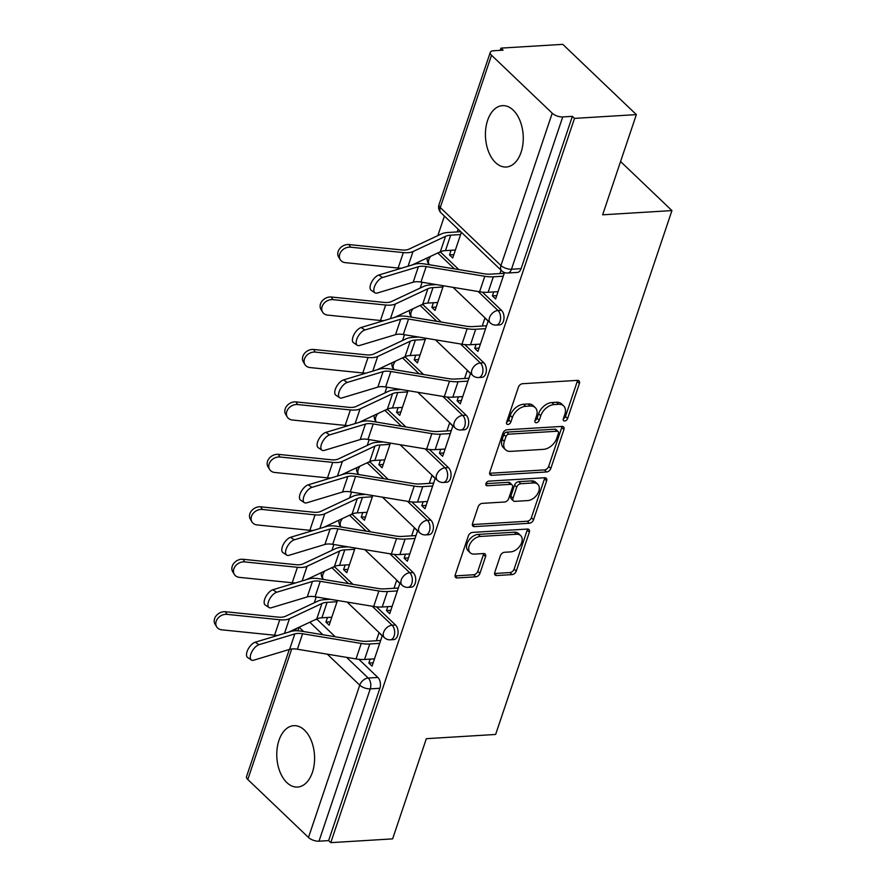 <?xml version="1.0" encoding="UTF-8"?>
<svg xmlns="http://www.w3.org/2000/svg" width="887" height="887" viewBox="0 0 887 887"><rect width="100%" height="100%" fill="white"/><g stroke="black" fill="none" stroke-linecap="round" stroke-linejoin="round"><path stroke-width="1.33" d="M564.686 420.992A2.705 1.785 133.7 0 0 567.602 418.553L579.399 383.483A3.87 2.55 133.7 0 0 579.023 380.878A3.87 2.55 133.7 0 0 577.459 380.368L522.554 383.716A3.87 2.55 133.7 0 0 518.396 387.209L506.588 422.267A2.705 1.785 133.7 0 0 506.854 424.097A2.705 1.785 133.7 0 0 507.952 424.452A2.705 1.785 133.7 0 0 510.868 422.012L512.387 417.478A12.385 8.16 133.7 0 1 525.703 406.313L530.282 406.035A12.385 8.16 133.7 0 1 535.282 407.643A12.385 8.16 133.7 0 1 536.491 416.003L534.961 420.538A2.705 1.785 133.7 0 0 535.227 422.367A2.705 1.785 133.7 0 0 536.325 422.722A2.705 1.785 133.7 0 0 539.229 420.283L540.76 415.748A12.385 8.16 133.7 0 1 554.076 404.583L558.655 404.306A12.385 8.16 133.7 0 1 563.644 405.913A12.385 8.16 133.7 0 1 564.853 414.273L563.334 418.808A2.705 1.785 133.7 0 0 563.6 420.638A2.705 1.785 133.7 0 0 564.686 420.992M563.356 418.753A2.705 1.785 133.7 0 0 565.451 416.502L577.26 381.432A3.87 2.55 133.7 0 0 577.448 380.368M506.61 422.212A2.705 1.785 133.7 0 0 508.717 419.961L510.247 415.426L512.387 417.478M534.983 420.482A2.705 1.785 133.7 0 0 537.09 418.232L538.62 413.697L540.76 415.748M352.915 584.322L334.82 567.037A7.883 4.834 -93.5 0 0 334.255 566.571M370.566 531.867L352.472 514.582A7.883 4.834 -93.5 0 0 351.906 514.116M388.218 479.412L370.123 462.127A7.883 4.834 -93.5 0 0 369.557 461.661M405.869 426.957L387.774 409.672A7.883 4.834 -93.5 0 0 387.209 409.206M423.52 374.502L405.426 357.217A7.883 4.834 -93.5 0 0 404.86 356.751M441.183 322.048L423.077 304.762A7.883 4.834 -93.5 0 0 422.522 304.308M458.834 269.604L440.728 252.307A7.883 4.834 -93.5 0 0 440.174 251.853M521.068 152.32A30.746 18.86 -93.5 0 0 520.037 120.798A30.746 18.86 -93.5 0 0 502.474 105.642A30.746 18.86 -93.5 0 0 487.617 120.355A30.746 18.86 -93.5 0 0 488.648 151.877A30.746 18.86 -93.5 0 0 506.211 167.022A30.746 18.86 -93.5 0 0 521.068 152.32M312.412 772.344A30.746 18.86 -93.5 0 0 311.37 740.833A30.746 18.86 -93.5 0 0 293.808 725.677A30.746 18.86 -93.5 0 0 278.95 740.39A30.746 18.86 -93.5 0 0 279.982 771.901A30.746 18.86 -93.5 0 0 297.555 787.057A30.746 18.86 -93.5 0 0 312.412 772.344M494.758 572.425A3.87 2.55 133.7 0 0 495.134 575.042A3.87 2.55 133.7 0 0 496.687 575.541L512.098 574.599A3.87 2.55 133.7 0 0 516.256 571.117L529.362 532.167A3.87 2.55 133.7 0 0 528.985 529.561A3.87 2.55 133.7 0 0 527.421 529.051L472.516 532.4A3.87 2.55 133.7 0 0 468.358 535.892L455.253 574.831A3.87 2.55 133.7 0 0 455.63 577.448A3.87 2.55 133.7 0 0 457.193 577.947L475.798 576.816A3.87 2.55 133.7 0 0 479.956 573.324L485.566 556.659A3.87 2.55 133.7 0 0 485.189 554.053A3.87 2.55 133.7 0 0 483.626 553.543L474.401 554.109A10.345 6.819 133.7 0 1 470.221 552.767A10.345 6.819 133.7 0 1 470.498 543.066A10.345 6.819 133.7 0 1 480.344 536.447L516.489 534.251A10.345 6.819 133.7 0 1 520.669 535.593A10.345 6.819 133.7 0 1 520.392 545.283A10.345 6.819 133.7 0 1 510.546 551.902L504.526 552.268A3.87 2.55 133.7 0 0 500.357 555.761L494.758 572.425M552.235 113.203L491.531 55.238A7.883 3.437 18.6 0 1 490.278 52.344A7.883 3.437 18.6 0 1 493.46 50.759L503.095 50.171L500.944 48.12L562.79 44.35L636.356 114.611L602.639 214.809L671.936 210.585L495.633 734.458L426.337 738.683L392.619 838.88L330.773 842.65L574.51 118.381L572.37 116.341L562.735 116.929L511.477 269.238A7.883 4.834 86.5 0 1 507.663 273.019L517.298 272.431A7.883 4.834 86.5 0 0 521.112 268.65L511.477 269.238A7.883 3.437 18.6 0 1 500.967 265.523L552.235 113.203A7.883 3.437 18.6 0 0 562.735 116.929M636.356 114.611L574.51 118.381M546.636 471.962A3.87 2.55 133.7 0 0 550.805 468.469L563.91 429.53A3.87 2.55 133.7 0 0 563.533 426.913A3.87 2.55 133.7 0 0 561.97 426.414L507.065 429.763A3.87 2.55 133.7 0 0 502.896 433.244L489.79 472.194A3.87 2.55 133.7 0 0 490.167 474.8A3.87 2.55 133.7 0 0 491.731 475.31L546.636 471.962L544.496 469.91A3.87 2.55 133.7 0 0 548.654 466.418L561.759 427.479A3.87 2.55 133.7 0 0 561.959 426.414M546.636 480.843L533.53 519.793A3.87 2.55 133.7 0 1 529.373 523.275L474.456 526.623A3.87 2.55 133.7 0 1 472.904 526.124A3.87 2.55 133.7 0 1 472.527 523.507L478.126 506.843A3.87 2.55 133.7 0 1 482.295 503.361L504.559 501.998A3.87 2.55 133.7 0 0 508.717 498.516L512.442 487.462A3.87 2.55 133.7 0 0 512.065 484.845A3.87 2.55 133.7 0 0 510.502 484.346L487.318 485.754A2.705 1.785 133.7 0 1 486.231 485.411A2.705 1.785 133.7 0 1 486.298 482.872A2.705 1.785 133.7 0 1 488.87 481.142L544.696 477.738A3.87 2.55 133.7 0 1 546.259 478.237A3.87 2.55 133.7 0 1 546.636 480.843L544.496 478.803L531.38 517.742L533.53 519.793M316.604 619.026A7.883 4.834 86.5 0 1 317.158 619.492L335.264 636.777M358.847 659.296L377.862 677.457L368.227 678.045A7.883 4.834 86.5 0 1 370.256 688.866L318.998 841.186A7.883 3.437 -161.4 0 1 308.488 837.472L247.795 779.496A7.883 3.437 -161.4 0 1 246.531 776.602L289.317 649.472M500.944 48.12L500.201 50.348M444.42 216.095L437.845 235.609M428.443 263.55L428.122 264.526M422.157 282.254L420.194 288.064M410.792 316.005L410.47 316.981M404.505 334.709L402.543 340.519M393.141 368.46L392.819 369.435M386.854 387.153L384.891 392.974M375.489 420.915L375.157 421.89M369.192 439.608L367.24 445.429M357.838 473.37L357.505 474.334M351.54 492.063L349.589 497.884M340.187 525.825L339.854 526.789M333.889 544.518L331.938 550.328M322.535 578.28L322.203 579.244M316.238 596.973L314.286 602.783M330.773 842.65L328.622 840.599L318.998 841.186M451.051 250.289L449.498 254.902L453.834 254.647M449.498 254.902L452.714 257.984L461.362 232.283M493.715 291.934L492.396 295.881L496.731 295.615M492.396 295.881L495.611 298.952L504.492 272.553M476.064 344.389L474.733 348.336L477.96 351.407L488.138 321.138L484.923 318.067L482.24 326.028M433.399 302.744L431.847 307.357L436.182 307.09M431.847 307.357L435.062 310.428L443.367 285.758M474.733 348.336L479.08 348.07M458.413 396.833L457.082 400.78L460.298 403.862L470.487 373.593L467.272 370.522L464.588 378.483M415.748 355.199L414.185 359.812L418.531 359.545M414.185 359.812L417.411 362.883L425.716 338.213M457.082 400.78L461.428 400.525M440.761 449.288L439.431 453.235L442.646 456.306L452.836 426.048L449.62 422.977L446.937 430.938M398.097 407.654L396.533 412.267L400.88 412M396.533 412.267L399.76 415.338L408.064 390.668M439.431 453.235L443.777 452.969M423.11 501.743L421.78 505.69L424.995 508.761L435.184 478.503L431.969 475.432L429.286 483.382M380.434 460.098L378.882 464.721L383.228 464.455M378.882 464.721L382.097 467.793L390.402 443.112M421.78 505.69L426.126 505.424M405.459 554.198L404.128 558.145L407.344 561.216L417.533 530.958L414.318 527.887L411.635 535.837M362.783 512.553L361.231 517.176L365.577 516.91M361.231 517.176L364.446 520.248L372.751 495.567M404.128 558.145L408.463 557.879M387.807 606.653L386.477 610.6L389.692 613.671L399.882 583.413L396.655 580.342L393.983 588.292M345.132 565.008L343.579 569.631L347.915 569.365M343.579 569.631L346.795 572.703L355.099 548.022M386.477 610.6L390.812 610.334M370.156 659.108L368.826 663.055L372.041 666.126L382.219 635.868L379.004 632.786L376.332 640.747M376.498 606.841L395.513 625.013L392.098 625.213A7.883 4.834 86.5 0 1 394.593 633.928A7.883 4.834 86.5 0 1 390.313 639.815L393.728 639.605A7.883 4.834 -93.5 0 0 398.008 633.717A7.883 4.834 -93.5 0 0 395.513 625.013M394.15 554.386L413.165 572.558L409.75 572.758A7.883 4.834 86.5 0 1 412.244 581.473A7.883 4.834 86.5 0 1 407.965 587.36L411.38 587.15A7.883 4.834 -93.5 0 0 415.659 581.262A7.883 4.834 -93.5 0 0 413.165 572.558M411.801 501.931L430.816 520.104L427.401 520.314A7.883 4.834 86.5 0 1 429.896 529.018A7.883 4.834 86.5 0 1 425.616 534.905L429.031 534.695A7.883 4.834 -93.5 0 0 433.311 528.807A7.883 4.834 -93.5 0 0 430.816 520.104M429.452 449.476L448.467 467.649L445.052 467.859A7.883 4.834 86.5 0 1 447.547 476.563A7.883 4.834 86.5 0 1 443.267 482.45L446.693 482.24A7.883 4.834 -93.5 0 0 450.973 476.352A7.883 4.834 -93.5 0 0 448.467 467.649M447.103 397.032L466.13 415.194L462.704 415.404A7.883 4.834 86.5 0 1 465.198 424.108A7.883 4.834 86.5 0 1 460.918 429.995L464.344 429.785A7.883 4.834 -93.5 0 0 468.624 423.908A7.883 4.834 -93.5 0 0 466.13 415.194M464.755 344.577L483.781 362.739L480.355 362.949A7.883 4.834 86.5 0 1 482.861 371.653A7.883 4.834 86.5 0 1 478.57 377.54L481.996 377.33A7.883 4.834 -93.5 0 0 486.276 371.453A7.883 4.834 -93.5 0 0 483.781 362.739M482.406 292.122L501.432 310.284L498.006 310.494A7.883 4.834 86.5 0 1 500.512 319.209A7.883 4.834 86.5 0 1 496.232 325.085L499.647 324.875A7.883 4.834 -93.5 0 0 503.927 318.998A7.883 4.834 -93.5 0 0 501.432 310.284M671.936 210.585L620.567 161.523M327.48 617.463L325.928 622.086L330.263 621.82M458.147 229.201L457.226 231.928M501.044 270.18L499.902 273.573M325.928 622.086L329.144 625.158L337.448 600.477M368.826 663.055L373.161 662.789M328.622 840.599L379.891 688.279A7.883 4.834 -93.5 0 0 377.862 677.457M572.37 116.341L521.112 268.65M563.644 405.913L561.504 403.862A12.385 8.16 133.7 0 0 556.504 402.254L558.655 404.306M538.62 413.697A12.385 8.16 133.7 0 1 551.925 402.543L556.504 402.254M535.282 407.643L533.131 405.592A12.385 8.16 133.7 0 0 528.142 403.984L530.282 406.035M510.247 415.426A12.385 8.16 133.7 0 1 523.563 404.272L528.142 403.984M491.731 475.31L489.602 473.27L544.496 469.91M558.411 433.421A2.705 1.785 133.7 0 0 558.156 431.592A2.705 1.785 133.7 0 0 557.058 431.237L508.861 434.175A2.705 1.785 133.7 0 0 505.945 436.615L504.337 441.404A12.385 8.16 133.7 0 0 505.546 449.764A12.385 8.16 133.7 0 0 510.546 451.372L543.487 449.354A12.385 8.16 133.7 0 0 556.803 438.2L558.411 433.421M558.156 431.592L556.005 429.541A2.705 1.785 133.7 0 0 554.907 429.186L557.058 431.237M505.546 449.764L503.406 447.713A12.385 8.16 133.7 0 1 502.197 439.353L503.805 434.563A2.705 1.785 133.7 0 1 506.721 432.124L554.907 429.186M474.456 526.623L472.327 524.583L527.222 521.234A3.87 2.55 133.7 0 0 531.38 517.742M512.065 484.845L509.914 482.794A3.87 2.55 133.7 0 0 508.362 482.295L485.932 483.659M527.665 500.59A10.345 6.819 133.7 0 0 537.511 493.97A10.345 6.819 133.7 0 0 537.788 484.28A10.345 6.819 133.7 0 0 533.608 482.938L520.869 483.714A3.87 2.55 133.7 0 0 516.711 487.196L512.996 498.25A3.87 2.55 133.7 0 0 513.373 500.867A3.87 2.55 133.7 0 0 514.926 501.366L527.665 500.59M537.788 484.28L535.637 482.229A10.345 6.819 133.7 0 0 531.468 480.887L533.608 482.938M513.373 500.867L511.222 498.816A3.87 2.55 133.7 0 1 510.845 496.21L514.571 485.145A3.87 2.55 133.7 0 1 518.729 481.663L531.468 480.887M544.496 478.803A3.87 2.55 133.7 0 0 544.685 477.738M520.669 535.593L518.518 533.542A10.345 6.819 133.7 0 0 514.349 532.2L516.489 534.251M470.221 552.767L468.081 550.716A10.345 6.819 133.7 0 1 468.358 541.026A10.345 6.819 133.7 0 1 478.193 534.406L514.349 532.2M457.193 577.947L455.053 575.907L473.647 574.765A3.87 2.55 133.7 0 0 477.816 571.283L483.426 554.608A3.87 2.55 133.7 0 0 483.615 553.543M496.687 575.541L494.558 573.501L509.947 572.547A3.87 2.55 133.7 0 0 514.116 569.066L527.222 530.127A3.87 2.55 133.7 0 0 527.41 529.051M340.242 259.647L338.634 257.008A9.07 7.24 -31.4 0 1 339.854 248.471A9.07 7.24 -31.4 0 1 348.968 244.557L350.576 247.185A9.07 7.24 148.6 0 0 341.462 251.099A9.07 7.24 148.6 0 0 340.242 259.647A9.07 7.24 148.6 0 0 345.376 262.652L398.13 268.051A19.714 8.593 -161.4 0 0 401.445 268.207M460.597 234.556L450.674 235.166A19.714 8.593 18.6 0 0 445.54 236.308L413.009 251.553A19.714 8.593 -161.4 0 1 403.33 252.584L350.576 247.185M455.386 250.023L445.462 250.633A19.714 8.593 18.6 0 0 440.329 251.775L412.167 264.98M460.763 231.718L447.88 232.494A24.836 10.821 18.6 0 0 441.416 233.946L408.885 249.192A14.58 6.353 -161.4 0 1 401.722 249.946L348.968 244.557M382.574 277.531A9.07 4.269 123.6 0 0 375.245 284.915A9.07 4.269 123.6 0 0 374.957 292.821A9.07 4.269 123.6 0 0 377.363 292.998L413.165 282.21L418.376 266.743L382.574 277.531L378.804 275.037A9.07 4.269 -56.4 0 0 371.487 282.41A9.07 4.269 -56.4 0 0 371.187 290.315L374.957 292.821M504.237 273.307L490.555 274.138A19.714 8.593 -161.4 0 1 483.781 273.717L425.139 264.038A19.714 8.593 18.6 0 0 414.606 264.237L378.804 275.037M503.262 276.201L493.338 276.799A24.836 10.821 -161.4 0 1 484.801 276.278L426.17 266.588A14.58 6.353 18.6 0 0 418.376 266.743M498.062 291.668L488.138 292.267A24.836 10.821 -161.4 0 1 479.601 291.745L420.97 282.055A14.58 6.353 18.6 0 0 413.165 282.21M322.591 312.102L320.983 309.463A9.07 7.24 -31.4 0 1 322.203 300.926A9.07 7.24 -31.4 0 1 331.317 297.012L332.924 299.64A9.07 7.24 148.6 0 0 323.81 303.554A9.07 7.24 148.6 0 0 322.591 312.102A9.07 7.24 148.6 0 0 327.724 315.107L380.468 320.495A19.714 8.593 -161.4 0 0 383.794 320.662M442.946 287.011L433.022 287.61A19.714 8.593 18.6 0 0 427.878 288.763L395.358 304.008A19.714 8.593 -161.4 0 1 385.679 305.028L332.924 299.64M437.734 302.478L427.811 303.077A19.714 8.593 18.6 0 0 422.678 304.23L394.515 317.424M436.271 284.583L430.228 284.949A24.836 10.821 18.6 0 0 423.764 286.39L391.234 301.647A14.58 6.353 -161.4 0 1 384.071 302.4L331.317 297.012M304.94 364.557L303.332 361.918A9.07 7.24 -31.4 0 1 304.551 353.381A9.07 7.24 -31.4 0 1 313.665 349.456L315.273 352.095A9.07 7.24 148.6 0 0 306.159 356.009A9.07 7.24 148.6 0 0 304.94 364.557A9.07 7.24 148.6 0 0 310.073 367.562L362.816 372.95A19.714 8.593 -161.4 0 0 366.131 373.117M425.294 339.466L415.371 340.065A19.714 8.593 18.6 0 0 410.226 341.218L377.707 356.463A19.714 8.593 -161.4 0 1 368.027 357.483L315.273 352.095M420.083 354.933L410.16 355.532A19.714 8.593 18.6 0 0 405.026 356.685L376.864 369.879M418.62 337.038L412.577 337.404A24.836 10.821 18.6 0 0 406.102 338.845L373.582 354.09A14.58 6.353 -161.4 0 1 366.42 354.855L313.665 349.456M364.923 329.986A9.07 4.269 123.6 0 0 357.594 337.37A9.07 4.269 123.6 0 0 357.306 345.276A9.07 4.269 123.6 0 0 359.712 345.453L395.513 334.665L400.724 319.198L364.923 329.986L361.153 327.491A9.07 4.269 -56.4 0 0 353.835 334.865A9.07 4.269 -56.4 0 0 353.536 342.77L357.306 345.276M486.586 325.762L472.904 326.593A19.714 8.593 -161.4 0 1 466.13 326.172L407.488 316.482A19.714 8.593 18.6 0 0 396.955 316.692L361.153 327.491M485.61 328.656L475.687 329.254A24.836 10.821 -161.4 0 1 467.15 328.733L408.519 319.043A14.58 6.353 18.6 0 0 400.724 319.198M480.41 344.123L470.487 344.721A24.836 10.821 -161.4 0 1 461.95 344.2L403.308 334.51A14.58 6.353 18.6 0 0 395.513 334.665M347.272 382.441A9.07 4.269 123.6 0 0 339.943 389.825A9.07 4.269 123.6 0 0 339.654 397.731A9.07 4.269 123.6 0 0 342.06 397.908L377.862 387.109L383.073 371.642L347.272 382.441L343.502 379.935A9.07 4.269 -56.4 0 0 336.173 387.32A9.07 4.269 -56.4 0 0 335.885 395.225L339.654 397.731M468.935 378.217L455.253 379.048A19.714 8.593 -161.4 0 1 448.478 378.627L389.837 368.937A19.714 8.593 18.6 0 0 379.303 369.147L343.502 379.935M467.959 381.111L458.036 381.709A24.836 10.821 -161.4 0 1 449.498 381.188L390.868 371.498A14.58 6.353 18.6 0 0 383.073 371.642M462.759 396.578L452.836 397.176A24.836 10.821 -161.4 0 1 444.298 396.655L385.657 386.965A14.58 6.353 18.6 0 0 377.862 387.109M287.277 417.001L285.669 414.373A9.07 7.24 -31.4 0 1 286.9 405.836A9.07 7.24 -31.4 0 1 296.014 401.911L297.622 404.55A9.07 7.24 148.6 0 0 288.508 408.463A9.07 7.24 148.6 0 0 287.277 417.001A9.07 7.24 148.6 0 0 292.422 420.017L345.165 425.405A19.714 8.593 -161.4 0 0 348.48 425.572M407.632 391.921L397.709 392.52A19.714 8.593 18.6 0 0 392.575 393.673L360.055 408.918A19.714 8.593 -161.4 0 1 350.376 409.938L297.622 404.55M402.432 407.388L392.509 407.987A19.714 8.593 18.6 0 0 387.375 409.14L359.213 422.334M400.968 389.493L394.926 389.859A24.836 10.821 18.6 0 0 388.451 391.3L355.931 406.545A14.58 6.353 -161.4 0 1 348.768 407.31L296.014 401.911M269.626 469.456L268.018 466.828A9.07 7.24 -31.4 0 1 269.238 458.28A9.07 7.24 -31.4 0 1 278.363 454.366L279.97 457.005A9.07 7.24 148.6 0 0 270.845 460.918A9.07 7.24 148.6 0 0 269.626 469.456A9.07 7.24 148.6 0 0 274.759 472.472L327.514 477.86A19.714 8.593 -161.4 0 0 330.829 478.026M389.981 444.376L380.057 444.975A19.714 8.593 18.6 0 0 374.924 446.117L342.393 461.373A19.714 8.593 -161.4 0 1 332.725 462.393L279.97 457.005M384.781 459.843L374.857 460.442A19.714 8.593 18.6 0 0 369.724 461.584L341.562 474.789M383.317 441.948L377.274 442.314A24.836 10.821 18.6 0 0 370.799 443.755L338.28 459A14.58 6.353 -161.4 0 1 331.117 459.765L278.363 454.366M251.975 521.911L250.367 519.283A9.07 7.24 -31.4 0 1 251.586 510.735A9.07 7.24 -31.4 0 1 260.711 506.821L262.319 509.46A9.07 7.24 148.6 0 0 253.194 513.373A9.07 7.24 148.6 0 0 251.975 521.911A9.07 7.24 148.6 0 0 257.108 524.927L309.862 530.315A19.714 8.593 -161.4 0 0 313.178 530.481M372.329 496.82L362.406 497.43A19.714 8.593 18.6 0 0 357.273 498.572L324.742 513.817A19.714 8.593 -161.4 0 1 315.062 514.848L262.319 509.46M367.129 512.287L357.206 512.897A19.714 8.593 18.6 0 0 352.072 514.039L323.899 527.244M365.666 494.403L359.623 494.769A24.836 10.821 18.6 0 0 353.148 496.21L320.617 511.455A14.58 6.353 -161.4 0 1 313.455 512.22L260.711 506.821M329.609 434.896A9.07 4.269 123.6 0 0 322.291 442.269A9.07 4.269 123.6 0 0 321.992 450.186A9.07 4.269 123.6 0 0 324.409 450.363L360.211 439.564L365.422 424.097L329.609 434.896L325.851 432.39A9.07 4.269 -56.4 0 0 318.522 439.775A9.07 4.269 -56.4 0 0 318.233 447.68L321.992 450.186M451.283 430.672L437.59 431.503A19.714 8.593 -161.4 0 1 430.816 431.082L372.185 421.392A19.714 8.593 18.6 0 0 361.652 421.602L325.851 432.39M450.308 433.566L440.384 434.164A24.836 10.821 -161.4 0 1 431.847 433.632L373.216 423.953A14.58 6.353 18.6 0 0 365.422 424.097M445.097 449.033L435.173 449.631A24.836 10.821 -161.4 0 1 426.647 449.099L368.005 439.42A14.58 6.353 18.6 0 0 360.211 439.564M311.958 487.351A9.07 4.269 123.6 0 0 304.64 494.724A9.07 4.269 123.6 0 0 304.341 502.63A9.07 4.269 123.6 0 0 306.758 502.818L342.559 492.019L347.759 476.552L311.958 487.351L308.199 484.845A9.07 4.269 -56.4 0 0 300.87 492.23A9.07 4.269 -56.4 0 0 300.582 500.135L304.341 502.63M433.632 483.127L419.939 483.958A19.714 8.593 -161.4 0 1 413.165 483.537L354.534 473.846A19.714 8.593 18.6 0 0 344.001 474.057L308.199 484.845M432.656 486.009L422.733 486.619A24.836 10.821 -161.4 0 1 414.196 486.087L355.565 476.397A14.58 6.353 18.6 0 0 347.759 476.552M427.445 501.477L417.522 502.086A24.836 10.821 -161.4 0 1 408.996 501.554L350.354 491.864A14.58 6.353 18.6 0 0 342.559 492.019M294.307 539.806A9.07 4.269 123.6 0 0 286.989 547.179A9.07 4.269 123.6 0 0 286.689 555.085A9.07 4.269 123.6 0 0 289.107 555.273L324.908 544.474L330.108 529.007L294.307 539.806L290.537 537.3A9.07 4.269 -56.4 0 0 283.219 544.685A9.07 4.269 -56.4 0 0 282.92 552.59L286.689 555.085M415.97 535.571L402.288 536.413A19.714 8.593 -161.4 0 1 395.513 535.992L336.883 526.301A19.714 8.593 18.6 0 0 326.349 526.512L290.537 537.3M415.005 538.464L405.082 539.074A24.836 10.821 -161.4 0 1 396.544 538.542L337.903 528.852A14.58 6.353 18.6 0 0 330.108 529.007M409.794 553.932L399.871 554.541A24.836 10.821 -161.4 0 1 391.333 554.009L332.703 544.319A14.58 6.353 18.6 0 0 324.908 544.474M234.323 574.366L232.716 571.738A9.07 7.24 -31.4 0 1 233.935 563.19A9.07 7.24 -31.4 0 1 243.06 559.276L244.668 561.903A9.07 7.24 148.6 0 0 235.543 565.828A9.07 7.24 148.6 0 0 234.323 574.366A9.07 7.24 148.6 0 0 239.457 577.37L292.211 582.77A19.714 8.593 -161.4 0 0 295.526 582.936M354.678 549.275L344.755 549.885A19.714 8.593 18.6 0 0 339.621 551.027L307.09 566.272A19.714 8.593 -161.4 0 1 297.411 567.303L244.668 561.903M349.478 564.742L339.555 565.352A19.714 8.593 18.6 0 0 334.41 566.494L306.248 579.699M348.014 546.858L341.972 547.224A24.836 10.821 18.6 0 0 335.497 548.665L302.966 563.91A14.58 6.353 -161.4 0 1 295.803 564.675L243.06 559.276M276.655 592.25A9.07 4.269 123.6 0 0 269.338 599.634A9.07 4.269 123.6 0 0 269.038 607.54A9.07 4.269 123.6 0 0 271.455 607.717L307.257 596.929L312.457 581.462L276.655 592.25L272.886 589.755A9.07 4.269 -56.4 0 0 265.568 597.139A9.07 4.269 -56.4 0 0 265.268 605.045L269.038 607.54M398.318 588.026L384.636 588.868A19.714 8.593 -161.4 0 1 377.862 588.447L319.231 578.756A19.714 8.593 18.6 0 0 308.687 578.967L272.886 589.755M397.354 590.919L387.431 591.529A24.836 10.821 -161.4 0 1 378.893 590.997L320.251 581.307A14.58 6.353 18.6 0 0 312.457 581.462M392.143 606.386L382.219 606.996A24.836 10.821 -161.4 0 1 373.682 606.464L315.051 596.774A14.58 6.353 18.6 0 0 307.257 596.929M216.672 626.821L215.064 624.193A9.07 7.24 -31.4 0 1 216.284 615.645A9.07 7.24 -31.4 0 1 225.409 611.731L227.017 614.358A9.07 7.24 148.6 0 0 217.892 618.272A9.07 7.24 148.6 0 0 216.672 626.821A9.07 7.24 148.6 0 0 221.805 629.825L274.56 635.225A19.714 8.593 -161.4 0 0 277.875 635.38M337.027 601.73L327.103 602.34A19.714 8.593 18.6 0 0 321.97 603.482L289.439 618.727A19.714 8.593 -161.4 0 1 279.76 619.758L227.017 614.358M331.827 617.197L321.903 617.807A19.714 8.593 18.6 0 0 316.759 618.949L288.597 632.154M330.352 599.302L324.32 599.679A24.836 10.821 18.6 0 0 317.845 601.12L285.315 616.365A14.58 6.353 -161.4 0 1 278.152 617.119L225.409 611.731M259.004 644.705A9.07 4.269 123.6 0 0 251.686 652.089A9.07 4.269 123.6 0 0 251.387 659.995A9.07 4.269 123.6 0 0 253.793 660.172L289.605 649.384L294.806 633.917L259.004 644.705L255.234 642.21A9.07 4.269 -56.4 0 0 247.916 649.594A9.07 4.269 -56.4 0 0 247.617 657.5L251.387 659.995M380.667 640.481L366.985 641.312A19.714 8.593 -161.4 0 1 360.211 640.902L301.58 631.211A19.714 8.593 18.6 0 0 291.036 631.411L255.234 642.21M379.691 643.374L369.768 643.984A24.836 10.821 -161.4 0 1 361.242 643.452L302.6 633.761A14.58 6.353 18.6 0 0 294.806 633.917M374.491 658.841L364.568 659.451A24.836 10.821 -161.4 0 1 356.031 658.919L297.4 649.229A14.58 6.353 18.6 0 0 289.605 649.384M565.451 416.502L567.602 418.553M508.717 419.961L510.868 422.012M537.09 418.232L539.229 420.283M334.82 567.037L333.035 567.148M352.472 514.582L350.687 514.693M370.123 462.127L368.338 462.238M387.774 409.672L385.989 409.783M405.426 357.217L403.64 357.328M423.077 304.762L421.292 304.873M440.728 252.307L438.943 252.418M317.158 619.492L315.384 619.603M309.774 622.219L322.868 634.726M346.562 657.356L368.227 678.045A7.883 5.189 -46.3 0 0 359.745 685.152L327.314 654.174M303.62 631.544L299.096 627.231M299.019 627.264L297.832 630.79M291.712 648.974L247.795 779.496M308.488 837.472L359.745 685.152A7.883 3.437 18.6 0 0 370.256 688.866L379.891 688.279M491.531 55.238L440.274 207.547L500.967 265.523A7.883 5.189 133.7 0 0 501.743 270.845A7.883 7.883 0 0 0 507.663 273.019M331.871 567.691L348.513 583.591M372.207 606.22L392.098 625.213A7.883 5.189 -46.3 0 0 383.616 632.32A7.883 5.189 -46.3 0 0 384.393 637.642A7.883 7.883 0 0 0 390.313 639.815M349.522 515.236L366.165 531.147M389.859 553.765L409.75 572.758A7.883 5.189 -46.3 0 0 401.268 579.865A7.883 5.189 -46.3 0 0 402.044 585.187A7.883 7.883 0 0 0 407.965 587.36M367.174 462.781L383.827 478.692M407.51 501.31L427.401 520.314A7.883 5.189 -46.3 0 0 418.919 527.41A7.883 5.189 -46.3 0 0 419.695 532.732A7.883 7.883 0 0 0 425.616 534.905M384.825 410.326L401.478 426.237M425.161 448.855L445.052 467.859A7.883 5.189 -46.3 0 0 436.57 474.955A7.883 5.189 -46.3 0 0 437.346 480.277A7.883 7.883 0 0 0 443.267 482.45M402.476 357.871L419.13 373.782M442.813 396.411L462.704 415.404A7.883 5.189 -46.3 0 0 454.233 422.5A7.883 5.189 -46.3 0 0 454.998 427.822A7.883 7.883 0 0 0 460.918 429.995M420.128 305.427L436.781 321.327M460.475 343.956L480.355 362.949A7.883 5.189 -46.3 0 0 471.884 370.056A7.883 5.189 -46.3 0 0 472.649 375.378A7.883 7.883 0 0 0 478.57 377.54M437.779 252.972L454.432 268.872M478.126 291.501L498.006 310.494A7.883 5.189 -46.3 0 0 489.535 317.601A7.883 5.189 -46.3 0 0 490.3 322.923A7.883 7.883 0 0 0 496.232 325.085M429.408 264.736A7.883 5.189 -46.3 0 1 428.831 259.625A7.883 5.189 133.7 0 1 430.76 256.265M409.628 310.339A7.883 7.883 0 0 0 411.734 317.191A7.883 5.189 -46.3 0 1 411.18 312.08A7.883 5.189 133.7 0 1 413.109 308.709M391.976 362.794A7.883 7.883 0 0 0 394.083 369.646A7.883 5.189 -46.3 0 1 393.529 364.535A7.883 5.189 133.7 0 1 395.458 361.164M374.325 415.249A7.883 7.883 0 0 0 376.432 422.101A7.883 5.189 -46.3 0 1 375.877 416.99A7.883 5.189 133.7 0 1 377.795 413.619M356.674 467.704A7.883 7.883 0 0 0 358.78 474.545A7.883 5.189 -46.3 0 1 358.226 469.445A7.883 5.189 133.7 0 1 360.144 466.074M341.14 527A7.883 5.189 -46.3 0 1 340.575 521.889A7.883 5.189 133.7 0 1 342.493 518.529M321.371 572.614A7.883 7.883 0 0 0 323.478 579.455A7.883 5.189 -46.3 0 1 322.923 574.344A7.883 5.189 133.7 0 1 324.842 570.984M441.039 212.869A7.883 5.189 133.7 0 1 440.274 207.547A7.883 3.437 -161.4 0 1 439.021 204.653A7.883 7.883 0 0 0 441.039 212.869L501.743 270.845M551.925 402.543L554.076 404.583M523.563 404.272L525.703 406.313M577.26 381.432L579.399 383.483M561.759 427.479L563.91 429.53M548.654 466.418L550.805 468.469M506.721 432.124L508.861 434.175M503.805 434.563L505.945 436.615M502.197 439.353L504.337 441.404M527.222 521.234L529.373 523.275M508.362 482.295L510.502 484.346M485.821 484.335L487.318 485.754M518.729 481.663L520.869 483.714M514.571 485.145L516.711 487.196M510.845 496.21L512.996 498.25M478.193 534.406L480.344 536.447M483.426 554.608L485.566 556.659M477.816 571.283L479.956 573.324M473.647 574.765L475.798 576.816M527.222 530.127L529.362 532.167M514.116 569.066L516.256 571.117M509.947 572.547L512.098 574.599M450.674 235.166L445.462 250.633M403.33 252.584L398.13 268.051M413.009 251.553L408.075 266.211M445.54 236.308L440.329 251.775M488.138 292.267L493.338 276.799M420.97 282.055L426.17 266.588M479.601 291.745L484.801 276.278M433.022 287.61L427.811 303.077M385.679 305.028L380.468 320.495M395.358 304.008L390.424 318.666M427.878 288.763L422.678 304.23M415.371 340.065L410.16 355.532M368.027 357.483L362.816 372.95M377.707 356.463L372.773 371.121M410.226 341.218L405.026 356.685M470.487 344.721L475.687 329.254M403.308 334.51L408.519 319.043M461.95 344.2L467.15 328.733M452.836 397.176L458.036 381.709M385.657 386.965L390.868 371.498M444.298 396.655L449.498 381.188M397.709 392.52L392.509 407.987M350.376 409.938L345.165 425.405M360.055 408.918L355.122 423.565M392.575 393.673L387.375 409.14M380.057 444.975L374.857 460.442M332.725 462.393L327.514 477.86M342.393 461.373L337.47 476.02M374.924 446.117L369.724 461.584M362.406 497.43L357.206 512.897M315.062 514.848L309.862 530.315M324.742 513.817L319.819 528.475M357.273 498.572L352.072 514.039M435.173 449.631L440.384 434.164M368.005 439.42L373.216 423.953M426.647 449.099L431.847 433.632M417.522 502.086L422.733 486.619M350.354 491.864L355.565 476.397M408.996 501.554L414.196 486.087M399.871 554.541L405.082 539.074M332.703 544.319L337.903 528.852M391.333 554.009L396.544 538.542M344.755 549.885L339.555 565.352M297.411 567.303L292.211 582.77M307.09 566.272L302.157 580.93M339.621 551.027L334.41 566.494M382.219 606.996L387.431 591.529M315.051 596.774L320.251 581.307M373.682 606.464L378.893 590.997M327.103 602.34L321.903 617.807M279.76 619.758L274.56 635.225M289.439 618.727L284.505 633.385M321.97 603.482L316.759 618.949M364.568 659.451L369.768 643.984M297.4 649.229L302.6 633.761M356.031 658.919L361.242 643.452M490.3 322.923L453.069 287.355M427.279 257.884A7.883 7.883 0 0 0 429.386 264.736M472.649 375.378L435.417 339.81M454.998 427.822L417.766 392.265M437.346 480.277L400.115 444.72M419.695 532.732L382.463 497.175M402.044 585.187L364.812 549.63M339.022 520.159A7.883 7.883 0 0 0 341.129 527M384.393 637.642L347.15 602.085M296.369 628.506L295.615 630.757M490.278 52.344L439.021 204.653"/></g></svg>
